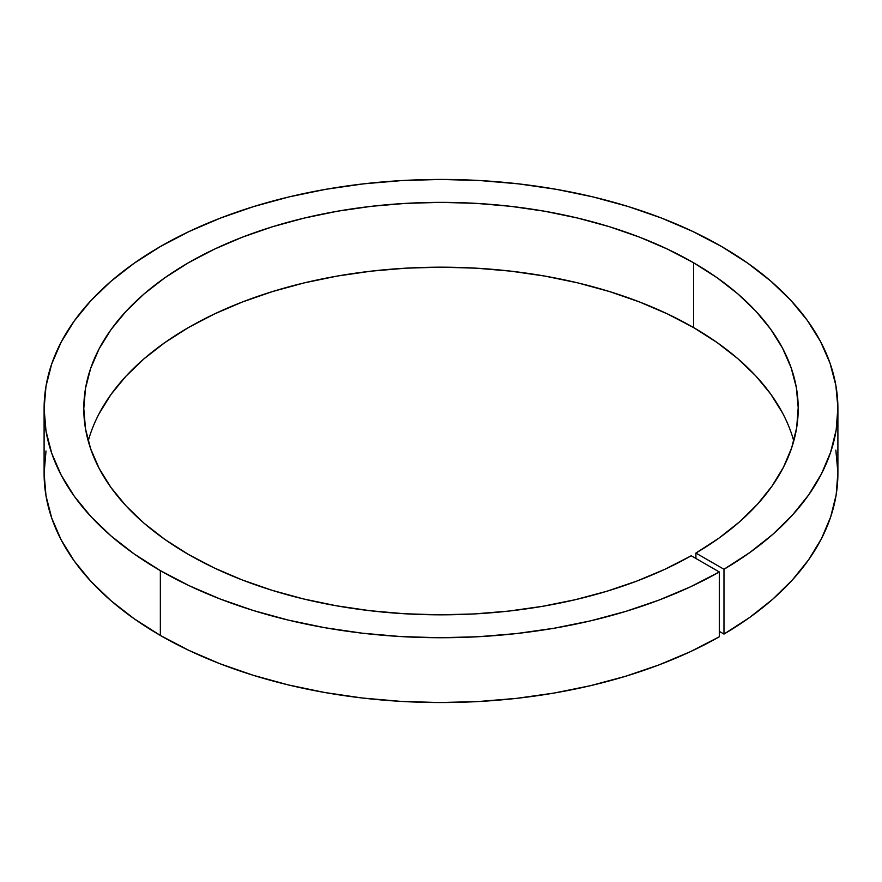 <?xml version="1.0" encoding="UTF-8"?>
<svg xmlns="http://www.w3.org/2000/svg" width="882" height="882" viewBox="0 0 882 882"><rect width="100%" height="100%" fill="white"/><g stroke="black" fill="none" stroke-linecap="round" stroke-linejoin="round"><path stroke-width="1.32" d="M46.007 450.945L44.1 473.402A396.9 229.144 0 0 0 160.348 635.437L189.046 650.464L220.147 663.804L253.355 675.325L288.348 684.928L324.797 692.513L362.348 698.015L400.66 701.366L439.346 702.557L478.055 701.554L516.4 698.379L554.039 693.065L590.587 685.656L625.724 676.229L659.097 664.863L690.386 651.677L719.304 636.782L719.304 571.966A396.9 229.144 180 0 1 160.348 570.621L160.348 635.437A396.9 229.144 0 0 0 719.304 636.782L719.304 571.966L690.386 586.861L659.097 600.047L625.724 611.413L590.587 620.84L554.039 628.249L516.4 633.574L478.055 636.738L439.346 637.741L400.66 636.55L362.348 633.199L324.797 627.697L288.348 620.112L253.355 610.52L220.147 598.988L189.046 585.648L160.348 570.621A396.9 229.144 180 0 1 44.1 408.598A396.9 229.144 180 0 1 289.109 196.884A396.9 229.144 180 0 1 721.652 246.563L747.671 263.134L770.78 281.082L790.746 300.255L807.372 320.464L820.514 341.51L830.028 363.186L835.849 385.302L837.9 407.638L836.169 429.986L830.668 452.124L821.462 473.855L808.629 494.956L792.29 515.242L772.61 534.514L749.766 552.573L723.979 569.276L695.909 553.069L695.909 558.471L695.909 553.069L719.084 538.042L739.612 521.78L757.285 504.438L771.959 486.191L783.481 467.206L791.738 447.659L796.667 427.737L798.21 407.638L796.347 387.551L791.099 367.662L782.532 348.158L770.703 329.229L755.742 311.059L737.782 293.816L717 277.665L693.583 262.77L693.583 327.575A357.21 206.234 0 0 0 330.739 277.246A357.21 206.234 0 0 0 88.233 441M44.1 408.598L44.1 473.402L46.007 495.871L51.729 518.109L61.189 539.927L74.309 561.095L90.967 581.425L110.989 600.719L134.196 618.778L160.348 635.437L160.348 570.621L134.196 553.962L110.989 535.903L90.967 516.609L74.309 496.29L61.189 475.111L51.729 453.304L46.007 431.055L44.1 408.598L46.007 386.129L51.729 363.891L61.189 342.073L74.309 320.905L90.967 300.575L110.989 281.281L134.196 263.222L160.348 246.563L189.211 231.459L220.489 218.063L253.906 206.498L289.109 196.884L325.789 189.31L363.571 183.853L402.093 180.545L441 179.443L479.907 180.545L518.429 183.853L556.211 189.31L592.891 196.884L628.094 206.498L661.511 218.063L692.789 231.459L721.652 246.563A396.9 229.144 180 0 1 837.9 408.598A396.9 229.144 180 0 1 723.979 569.276L695.909 553.069A357.21 206.234 180 0 0 798.21 408.598A357.21 206.234 180 0 0 693.583 262.77L667.608 249.176L639.45 237.115L609.385 226.707L577.699 218.063L544.69 211.239L510.689 206.322L476.015 203.356L441 202.364L405.985 203.356L371.311 206.322L337.31 211.239L304.301 218.063L272.615 226.707L242.55 237.115L214.392 249.176L188.417 262.77L164.868 277.764L143.987 294.015L125.972 311.379L110.978 329.67L99.17 348.732L90.659 368.356L85.51 388.378L83.79 408.598A357.21 206.234 180 0 1 304.301 218.063A357.21 206.234 180 0 1 693.583 262.77L693.583 327.575L717 342.481L737.782 358.632L755.742 375.875L770.703 394.045L782.532 412.974M188.417 554.425A357.21 206.234 180 0 1 83.79 408.598L85.51 428.806L90.659 448.828L99.17 468.463L110.978 487.514L125.972 505.816L143.987 523.169L164.868 539.431L188.417 554.425L214.227 567.942L242.197 579.937L272.064 590.312L303.54 598.944L336.318 605.769L370.098 610.719L404.551 613.751L439.346 614.82L474.163 613.938L508.66 611.094L542.518 606.32L575.406 599.672L607.014 591.205L637.047 580.995L665.204 569.144L691.234 555.77A357.21 206.234 180 0 1 188.417 554.425M793.767 441A357.21 206.234 0 0 0 693.583 327.575L667.608 313.992L639.45 301.931L609.385 291.523L577.699 282.868L544.69 276.055L510.689 271.138L476.015 268.172L441 267.18L405.985 268.172L371.311 271.138L337.31 276.055L304.301 282.868L272.615 291.523L242.55 301.931L214.392 313.992L188.417 327.575L164.868 342.58L143.987 358.831L125.972 376.195L110.978 394.486L99.17 413.537M837.9 408.598L837.9 473.402A396.9 229.144 0 0 1 723.979 634.081L719.304 631.38L723.979 634.081L723.979 569.276L723.979 634.081L749.766 617.389L772.61 599.319L792.29 580.058L808.629 559.772L821.462 538.67L830.668 516.94L836.169 494.802L837.9 472.454L835.849 450.118M691.234 555.77L719.304 571.966L691.234 555.77"/></g></svg>

